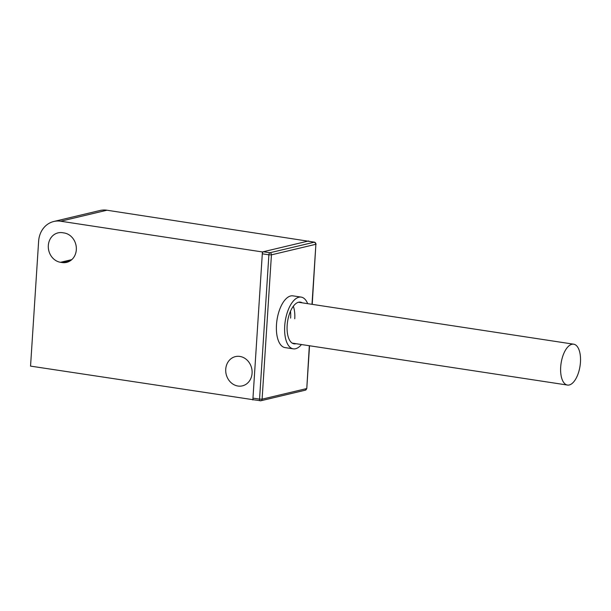 <?xml version="1.0" encoding="UTF-8"?>
<svg xmlns="http://www.w3.org/2000/svg" width="611" height="611" viewBox="0 0 611 611"><rect width="100%" height="100%" fill="white"/><g stroke="black" fill="none" stroke-linecap="round" stroke-linejoin="round"><path stroke-width="0.92" d="M296.007 343.703A21.087 9.768 -81.3 0 1 294.051 343.825A21.087 9.768 -81.3 0 1 287.155 325.373A21.087 9.768 -81.3 0 1 300.398 302.132A21.087 9.768 -81.3 0 1 302.239 302.827M301.17 297.106L292.936 295.854A26.174 12.121 98.7 0 0 276.485 324.693A26.174 12.121 98.7 0 0 285.047 347.598L293.28 348.85A26.174 12.121 -81.3 0 1 284.718 325.953A26.174 12.121 -81.3 0 1 301.17 297.106A26.174 12.121 -81.3 0 1 307.684 303.659M253.748 399.762A1.879 0.871 -81.3 0 1 253.588 399.77A1.879 0.871 -81.3 0 1 252.969 398.128L262.302 253.802A1.879 0.871 -81.3 0 1 263.318 251.74L307.768 241.169A1.879 0.871 -81.3 0 1 307.936 241.162A1.879 0.871 -81.3 0 1 308.089 241.223M290.637 318.117A20.675 9.577 98.7 0 0 290.485 311.213M293.303 306.256A20.675 9.577 -81.3 0 1 294.754 318.743M301.46 344.535A26.174 12.121 -81.3 0 1 293.28 348.85M237.954 386.03A15.038 13.098 76.6 0 1 225.765 371.748A15.038 13.098 76.6 0 1 235.434 356.603A15.038 13.098 76.6 0 1 239.871 356.427A15.038 13.098 76.6 0 1 252.06 370.709A15.038 13.098 76.6 0 1 242.391 385.854A15.038 13.098 76.6 0 1 237.954 386.03M253.664 399.785L30.55 366.111L38.63 241.215A23.493 20.461 76.6 0 1 53.776 221.495L100.021 210.497A23.493 20.461 76.6 0 1 106.956 210.222L308.647 241.269M308.67 240.955L262.425 251.953L252.847 399.976M53.776 221.495A23.493 20.461 76.6 0 1 60.703 221.22L262.425 251.953M64.102 232.951A15.038 13.098 76.6 0 1 76.291 247.234A15.038 13.098 76.6 0 1 66.622 262.379A15.038 13.098 76.6 0 1 62.192 262.554L60.542 262.302A15.038 13.098 76.6 0 1 48.353 248.02A15.038 13.098 76.6 0 1 58.022 232.875A15.038 13.098 76.6 0 1 62.459 232.699L64.102 232.951M560.692 366.974A20.675 9.577 -81.3 0 1 573.683 344.192A20.675 9.577 -81.3 0 1 580.45 362.277A20.675 9.577 -81.3 0 1 567.459 385.06A20.675 9.577 -81.3 0 1 560.692 366.974M262.302 253.802L268.886 254.81A1.879 0.871 -81.3 0 1 269.909 252.748L263.318 251.74M253.588 399.77L260.889 400.747A1.879 1.634 -103.4 0 1 260.332 400.77A1.879 0.871 -81.3 0 1 260.171 400.778A1.879 0.871 -81.3 0 1 259.553 399.136L262.104 399.166L271.437 254.848L268.886 254.81L259.553 399.136L252.969 398.128M307.768 241.169L314.36 242.177A1.879 0.871 -81.3 0 1 314.52 242.17A1.879 0.871 -81.3 0 1 314.772 242.3M312.221 304.347L315.887 244.278A1.879 1.634 76.6 0 0 314.36 242.177L269.909 252.748A1.879 1.634 -103.4 0 1 271.437 254.848L315.887 244.278L312 304.316M305.34 390.177L260.889 400.747A1.879 1.634 -103.4 0 0 262.104 399.166L306.554 388.604A1.879 1.634 -103.4 0 1 305.34 390.177L306.783 388.474L309.326 345.734M106.956 210.222L60.703 221.22M62.192 262.554L70.662 260.538M71.8 259.629L60.542 262.302M316.116 244.148L314.52 242.17L307.936 241.162M306.783 388.474L309.54 345.765M298.443 302.254L573.683 344.192M292.218 343.122L567.459 385.06"/></g></svg>
